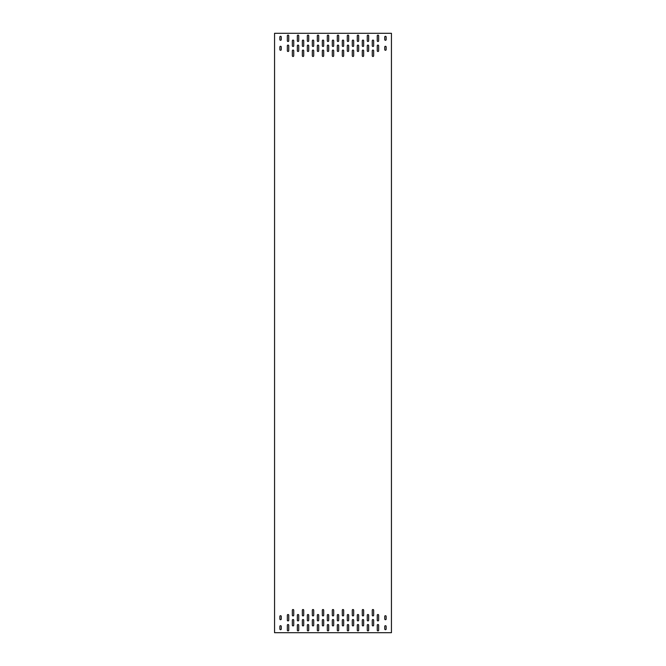 <?xml version="1.0" encoding="UTF-8"?>
<svg xmlns="http://www.w3.org/2000/svg" width="666" height="666" viewBox="0 0 666 666"><rect width="100%" height="100%" fill="white"/><g stroke="black" fill="none" stroke-linecap="round" stroke-linejoin="round"><path stroke-width="0.5" stroke-dasharray="3.33 2.5" d="M274.559 33.3L274.559 632.7L391.442 632.7L391.442 33.3L274.559 33.3M372.261 625.207A0.699 0.699 0 0 0 372.96 625.907A0.699 0.699 0 0 0 373.659 625.207L373.659 620.212A0.699 0.699 0 0 0 372.96 619.513A0.699 0.699 0 0 0 372.261 620.212L372.261 625.207M362.271 625.207A0.699 0.699 0 0 0 362.97 625.907A0.699 0.699 0 0 0 363.669 625.207L363.669 620.212A0.699 0.699 0 0 0 362.97 619.513A0.699 0.699 0 0 0 362.271 620.212L362.271 625.207M352.281 625.207A0.699 0.699 0 0 0 352.98 625.907A0.699 0.699 0 0 0 353.679 625.207L353.679 620.212A0.699 0.699 0 0 0 352.98 619.513A0.699 0.699 0 0 0 352.281 620.212L352.281 625.207M342.291 625.207A0.699 0.699 0 0 0 342.99 625.907A0.699 0.699 0 0 0 343.689 625.207L343.689 620.212A0.699 0.699 0 0 0 342.99 619.513A0.699 0.699 0 0 0 342.291 620.212L342.291 625.207M332.301 625.207A0.699 0.699 0 0 0 333 625.907A0.699 0.699 0 0 0 333.699 625.207L333.699 620.212A0.699 0.699 0 0 0 333 619.513A0.699 0.699 0 0 0 332.301 620.212L332.301 625.207M322.311 625.207A0.699 0.699 0 0 0 323.01 625.907A0.699 0.699 0 0 0 323.709 625.207L323.709 620.212A0.699 0.699 0 0 0 323.01 619.513A0.699 0.699 0 0 0 322.311 620.212L322.311 625.207M312.321 625.207A0.699 0.699 0 0 0 313.02 625.907A0.699 0.699 0 0 0 313.719 625.207L313.719 620.212A0.699 0.699 0 0 0 313.02 619.513A0.699 0.699 0 0 0 312.321 620.212L312.321 625.207M302.331 625.207A0.699 0.699 0 0 0 303.03 625.907A0.699 0.699 0 0 0 303.729 625.207L303.729 620.212A0.699 0.699 0 0 0 303.03 619.513A0.699 0.699 0 0 0 302.331 620.212L302.331 625.207M292.341 625.207A0.699 0.699 0 0 0 293.04 625.907A0.699 0.699 0 0 0 293.739 625.207L293.739 620.212A0.699 0.699 0 0 0 293.04 619.513A0.699 0.699 0 0 0 292.341 620.212L292.341 625.207M372.261 615.217A0.699 0.699 0 0 0 372.96 615.917A0.699 0.699 0 0 0 373.659 615.217L373.659 610.222A0.699 0.699 0 0 0 372.96 609.523A0.699 0.699 0 0 0 372.261 610.222L372.261 615.217M362.271 615.217A0.699 0.699 0 0 0 362.97 615.917A0.699 0.699 0 0 0 363.669 615.217L363.669 610.222A0.699 0.699 0 0 0 362.97 609.523A0.699 0.699 0 0 0 362.271 610.222L362.271 615.217M352.281 615.217A0.699 0.699 0 0 0 352.98 615.917A0.699 0.699 0 0 0 353.679 615.217L353.679 610.222A0.699 0.699 0 0 0 352.98 609.523A0.699 0.699 0 0 0 352.281 610.222L352.281 615.217M342.291 615.217A0.699 0.699 0 0 0 342.99 615.917A0.699 0.699 0 0 0 343.689 615.217L343.689 610.222A0.699 0.699 0 0 0 342.99 609.523A0.699 0.699 0 0 0 342.291 610.222L342.291 615.217M332.301 615.217A0.699 0.699 0 0 0 333 615.917A0.699 0.699 0 0 0 333.699 615.217L333.699 610.222A0.699 0.699 0 0 0 333 609.523A0.699 0.699 0 0 0 332.301 610.222L332.301 615.217M322.311 615.217A0.699 0.699 0 0 0 323.01 615.917A0.699 0.699 0 0 0 323.709 615.217L323.709 610.222A0.699 0.699 0 0 0 323.01 609.523A0.699 0.699 0 0 0 322.311 610.222L322.311 615.217M312.321 615.217A0.699 0.699 0 0 0 313.02 615.917A0.699 0.699 0 0 0 313.719 615.217L313.719 610.222A0.699 0.699 0 0 0 313.02 609.523A0.699 0.699 0 0 0 312.321 610.222L312.321 615.217M302.331 615.217A0.699 0.699 0 0 0 303.03 615.917A0.699 0.699 0 0 0 303.729 615.217L303.729 610.222A0.699 0.699 0 0 0 303.03 609.523A0.699 0.699 0 0 0 302.331 610.222L302.331 615.217M292.341 615.217A0.699 0.699 0 0 0 293.04 615.917A0.699 0.699 0 0 0 293.739 615.217L293.739 610.222A0.699 0.699 0 0 0 293.04 609.523A0.699 0.699 0 0 0 292.341 610.222L292.341 615.217M377.256 630.202A0.699 0.699 0 0 0 377.955 630.902A0.699 0.699 0 0 0 378.654 630.202L378.654 625.207A0.699 0.699 0 0 0 377.955 624.508A0.699 0.699 0 0 0 377.256 625.207L377.256 630.202M367.266 630.202A0.699 0.699 0 0 0 367.965 630.902A0.699 0.699 0 0 0 368.664 630.202L368.664 625.207A0.699 0.699 0 0 0 367.965 624.508A0.699 0.699 0 0 0 367.266 625.207L367.266 630.202M357.276 630.202A0.699 0.699 0 0 0 357.975 630.902A0.699 0.699 0 0 0 358.674 630.202L358.674 625.207A0.699 0.699 0 0 0 357.975 624.508A0.699 0.699 0 0 0 357.276 625.207L357.276 630.202M347.286 630.202A0.699 0.699 0 0 0 347.985 630.902A0.699 0.699 0 0 0 348.684 630.202L348.684 625.207A0.699 0.699 0 0 0 347.985 624.508A0.699 0.699 0 0 0 347.286 625.207L347.286 630.202M337.296 630.202A0.699 0.699 0 0 0 337.995 630.902A0.699 0.699 0 0 0 338.694 630.202L338.694 625.207A0.699 0.699 0 0 0 337.995 624.508A0.699 0.699 0 0 0 337.296 625.207L337.296 630.202M327.306 630.202A0.699 0.699 0 0 0 328.005 630.902A0.699 0.699 0 0 0 328.704 630.202L328.704 625.207A0.699 0.699 0 0 0 328.005 624.508A0.699 0.699 0 0 0 327.306 625.207L327.306 630.202M317.316 630.202A0.699 0.699 0 0 0 318.015 630.902A0.699 0.699 0 0 0 318.714 630.202L318.714 625.207A0.699 0.699 0 0 0 318.015 624.508A0.699 0.699 0 0 0 317.316 625.207L317.316 630.202M307.326 630.202A0.699 0.699 0 0 0 308.025 630.902A0.699 0.699 0 0 0 308.724 630.202L308.724 625.207A0.699 0.699 0 0 0 308.025 624.508A0.699 0.699 0 0 0 307.326 625.207L307.326 630.202M297.336 630.202A0.699 0.699 0 0 0 298.035 630.902A0.699 0.699 0 0 0 298.734 630.202L298.734 625.207A0.699 0.699 0 0 0 298.035 624.508A0.699 0.699 0 0 0 297.336 625.207L297.336 630.202M287.346 630.202A0.699 0.699 0 0 0 288.045 630.902A0.699 0.699 0 0 0 288.744 630.202L288.744 625.207A0.699 0.699 0 0 0 288.045 624.508A0.699 0.699 0 0 0 287.346 625.207L287.346 630.202M377.256 620.212A0.699 0.699 0 0 0 377.955 620.912A0.699 0.699 0 0 0 378.654 620.212L378.654 615.217A0.699 0.699 0 0 0 377.955 614.518A0.699 0.699 0 0 0 377.256 615.217L377.256 620.212M367.266 620.212A0.699 0.699 0 0 0 367.965 620.912A0.699 0.699 0 0 0 368.664 620.212L368.664 615.217A0.699 0.699 0 0 0 367.965 614.518A0.699 0.699 0 0 0 367.266 615.217L367.266 620.212M357.276 620.212A0.699 0.699 0 0 0 357.975 620.912A0.699 0.699 0 0 0 358.674 620.212L358.674 615.217A0.699 0.699 0 0 0 357.975 614.518A0.699 0.699 0 0 0 357.276 615.217L357.276 620.212M347.286 620.212A0.699 0.699 0 0 0 347.985 620.912A0.699 0.699 0 0 0 348.684 620.212L348.684 615.217A0.699 0.699 0 0 0 347.985 614.518A0.699 0.699 0 0 0 347.286 615.217L347.286 620.212M337.296 620.212A0.699 0.699 0 0 0 337.995 620.912A0.699 0.699 0 0 0 338.694 620.212L338.694 615.217A0.699 0.699 0 0 0 337.995 614.518A0.699 0.699 0 0 0 337.296 615.217L337.296 620.212M327.306 620.212A0.699 0.699 0 0 0 328.005 620.912A0.699 0.699 0 0 0 328.704 620.212L328.704 615.217A0.699 0.699 0 0 0 328.005 614.518A0.699 0.699 0 0 0 327.306 615.217L327.306 620.212M317.316 620.212A0.699 0.699 0 0 0 318.015 620.912A0.699 0.699 0 0 0 318.714 620.212L318.714 615.217A0.699 0.699 0 0 0 318.015 614.518A0.699 0.699 0 0 0 317.316 615.217L317.316 620.212M307.326 620.212A0.699 0.699 0 0 0 308.025 620.912A0.699 0.699 0 0 0 308.724 620.212L308.724 615.217A0.699 0.699 0 0 0 308.025 614.518A0.699 0.699 0 0 0 307.326 615.217L307.326 620.212M297.336 620.212A0.699 0.699 0 0 0 298.035 620.912A0.699 0.699 0 0 0 298.734 620.212L298.734 615.217A0.699 0.699 0 0 0 298.035 614.518A0.699 0.699 0 0 0 297.336 615.217L297.336 620.212M287.346 620.212A0.699 0.699 0 0 0 288.045 620.912A0.699 0.699 0 0 0 288.744 620.212L288.744 615.217A0.699 0.699 0 0 0 288.045 614.518A0.699 0.699 0 0 0 287.346 615.217L287.346 620.212M384.748 629.004A0.699 0.699 0 0 0 385.447 629.703A0.699 0.699 0 0 0 386.147 629.004L386.147 626.406A0.699 0.699 0 0 0 385.447 625.707A0.699 0.699 0 0 0 384.748 626.406L384.748 629.004M384.748 619.014A0.699 0.699 0 0 0 385.447 619.713A0.699 0.699 0 0 0 386.147 619.014L386.147 616.416A0.699 0.699 0 0 0 385.447 615.717A0.699 0.699 0 0 0 384.748 616.416L384.748 619.014M281.252 629.004A0.699 0.699 0 0 1 280.553 629.703A0.699 0.699 0 0 1 279.853 629.004L279.853 626.406A0.699 0.699 0 0 1 280.553 625.707A0.699 0.699 0 0 1 281.252 626.406L281.252 629.004M281.252 619.014A0.699 0.699 0 0 1 280.553 619.713A0.699 0.699 0 0 1 279.853 619.014L279.853 616.416A0.699 0.699 0 0 1 280.553 615.717A0.699 0.699 0 0 1 281.252 616.416L281.252 619.014M372.261 40.793A0.699 0.699 0 0 1 372.96 40.093A0.699 0.699 0 0 1 373.659 40.793L373.659 45.788A0.699 0.699 0 0 1 372.96 46.487A0.699 0.699 0 0 1 372.261 45.788L372.261 40.793M362.271 40.793A0.699 0.699 0 0 1 362.97 40.093A0.699 0.699 0 0 1 363.669 40.793L363.669 45.788A0.699 0.699 0 0 1 362.97 46.487A0.699 0.699 0 0 1 362.271 45.788L362.271 40.793M352.281 40.793A0.699 0.699 0 0 1 352.98 40.093A0.699 0.699 0 0 1 353.679 40.793L353.679 45.788A0.699 0.699 0 0 1 352.98 46.487A0.699 0.699 0 0 1 352.281 45.788L352.281 40.793M342.291 40.793A0.699 0.699 0 0 1 342.99 40.093A0.699 0.699 0 0 1 343.689 40.793L343.689 45.788A0.699 0.699 0 0 1 342.99 46.487A0.699 0.699 0 0 1 342.291 45.788L342.291 40.793M332.301 40.793A0.699 0.699 0 0 1 333 40.093A0.699 0.699 0 0 1 333.699 40.793L333.699 45.788A0.699 0.699 0 0 1 333 46.487A0.699 0.699 0 0 1 332.301 45.788L332.301 40.793M322.311 40.793A0.699 0.699 0 0 1 323.01 40.093A0.699 0.699 0 0 1 323.709 40.793L323.709 45.788A0.699 0.699 0 0 1 323.01 46.487A0.699 0.699 0 0 1 322.311 45.788L322.311 40.793M312.321 40.793A0.699 0.699 0 0 1 313.02 40.093A0.699 0.699 0 0 1 313.719 40.793L313.719 45.788A0.699 0.699 0 0 1 313.02 46.487A0.699 0.699 0 0 1 312.321 45.788L312.321 40.793M302.331 40.793A0.699 0.699 0 0 1 303.03 40.093A0.699 0.699 0 0 1 303.729 40.793L303.729 45.788A0.699 0.699 0 0 1 303.03 46.487A0.699 0.699 0 0 1 302.331 45.788L302.331 40.793M292.341 40.793A0.699 0.699 0 0 1 293.04 40.093A0.699 0.699 0 0 1 293.739 40.793L293.739 45.788A0.699 0.699 0 0 1 293.04 46.487A0.699 0.699 0 0 1 292.341 45.788L292.341 40.793M372.261 50.782A0.699 0.699 0 0 1 372.96 50.083A0.699 0.699 0 0 1 373.659 50.782L373.659 55.778A0.699 0.699 0 0 1 372.96 56.477A0.699 0.699 0 0 1 372.261 55.778L372.261 50.782M362.271 50.782A0.699 0.699 0 0 1 362.97 50.083A0.699 0.699 0 0 1 363.669 50.782L363.669 55.778A0.699 0.699 0 0 1 362.97 56.477A0.699 0.699 0 0 1 362.271 55.778L362.271 50.782M352.281 50.782A0.699 0.699 0 0 1 352.98 50.083A0.699 0.699 0 0 1 353.679 50.782L353.679 55.778A0.699 0.699 0 0 1 352.98 56.477A0.699 0.699 0 0 1 352.281 55.778L352.281 50.782M342.291 50.782A0.699 0.699 0 0 1 342.99 50.083A0.699 0.699 0 0 1 343.689 50.782L343.689 55.778A0.699 0.699 0 0 1 342.99 56.477A0.699 0.699 0 0 1 342.291 55.778L342.291 50.782M332.301 50.782A0.699 0.699 0 0 1 333 50.083A0.699 0.699 0 0 1 333.699 50.782L333.699 55.778A0.699 0.699 0 0 1 333 56.477A0.699 0.699 0 0 1 332.301 55.778L332.301 50.782M322.311 50.782A0.699 0.699 0 0 1 323.01 50.083A0.699 0.699 0 0 1 323.709 50.782L323.709 55.778A0.699 0.699 0 0 1 323.01 56.477A0.699 0.699 0 0 1 322.311 55.778L322.311 50.782M312.321 50.782A0.699 0.699 0 0 1 313.02 50.083A0.699 0.699 0 0 1 313.719 50.782L313.719 55.778A0.699 0.699 0 0 1 313.02 56.477A0.699 0.699 0 0 1 312.321 55.778L312.321 50.782M302.331 50.782A0.699 0.699 0 0 1 303.03 50.083A0.699 0.699 0 0 1 303.729 50.782L303.729 55.778A0.699 0.699 0 0 1 303.03 56.477A0.699 0.699 0 0 1 302.331 55.778L302.331 50.782M292.341 50.782A0.699 0.699 0 0 1 293.04 50.083A0.699 0.699 0 0 1 293.739 50.782L293.739 55.778A0.699 0.699 0 0 1 293.04 56.477A0.699 0.699 0 0 1 292.341 55.778L292.341 50.782M377.256 35.797A0.699 0.699 0 0 1 377.955 35.098A0.699 0.699 0 0 1 378.654 35.797L378.654 40.793A0.699 0.699 0 0 1 377.955 41.492A0.699 0.699 0 0 1 377.256 40.793L377.256 35.797M367.266 35.797A0.699 0.699 0 0 1 367.965 35.098A0.699 0.699 0 0 1 368.664 35.797L368.664 40.793A0.699 0.699 0 0 1 367.965 41.492A0.699 0.699 0 0 1 367.266 40.793L367.266 35.797M357.276 35.797A0.699 0.699 0 0 1 357.975 35.098A0.699 0.699 0 0 1 358.674 35.797L358.674 40.793A0.699 0.699 0 0 1 357.975 41.492A0.699 0.699 0 0 1 357.276 40.793L357.276 35.797M347.286 35.797A0.699 0.699 0 0 1 347.985 35.098A0.699 0.699 0 0 1 348.684 35.797L348.684 40.793A0.699 0.699 0 0 1 347.985 41.492A0.699 0.699 0 0 1 347.286 40.793L347.286 35.797M337.296 35.797A0.699 0.699 0 0 1 337.995 35.098A0.699 0.699 0 0 1 338.694 35.797L338.694 40.793A0.699 0.699 0 0 1 337.995 41.492A0.699 0.699 0 0 1 337.296 40.793L337.296 35.797M327.306 35.797A0.699 0.699 0 0 1 328.005 35.098A0.699 0.699 0 0 1 328.704 35.797L328.704 40.793A0.699 0.699 0 0 1 328.005 41.492A0.699 0.699 0 0 1 327.306 40.793L327.306 35.797M317.316 35.797A0.699 0.699 0 0 1 318.015 35.098A0.699 0.699 0 0 1 318.714 35.797L318.714 40.793A0.699 0.699 0 0 1 318.015 41.492A0.699 0.699 0 0 1 317.316 40.793L317.316 35.797M307.326 35.797A0.699 0.699 0 0 1 308.025 35.098A0.699 0.699 0 0 1 308.724 35.797L308.724 40.793A0.699 0.699 0 0 1 308.025 41.492A0.699 0.699 0 0 1 307.326 40.793L307.326 35.797M297.336 35.797A0.699 0.699 0 0 1 298.035 35.098A0.699 0.699 0 0 1 298.734 35.797L298.734 40.793A0.699 0.699 0 0 1 298.035 41.492A0.699 0.699 0 0 1 297.336 40.793L297.336 35.797M287.346 35.797A0.699 0.699 0 0 1 288.045 35.098A0.699 0.699 0 0 1 288.744 35.797L288.744 40.793A0.699 0.699 0 0 1 288.045 41.492A0.699 0.699 0 0 1 287.346 40.793L287.346 35.797M377.256 45.788A0.699 0.699 0 0 1 377.955 45.088A0.699 0.699 0 0 1 378.654 45.788L378.654 50.782A0.699 0.699 0 0 1 377.955 51.482A0.699 0.699 0 0 1 377.256 50.782L377.256 45.788M367.266 45.788A0.699 0.699 0 0 1 367.965 45.088A0.699 0.699 0 0 1 368.664 45.788L368.664 50.782A0.699 0.699 0 0 1 367.965 51.482A0.699 0.699 0 0 1 367.266 50.782L367.266 45.788M357.276 45.788A0.699 0.699 0 0 1 357.975 45.088A0.699 0.699 0 0 1 358.674 45.788L358.674 50.782A0.699 0.699 0 0 1 357.975 51.482A0.699 0.699 0 0 1 357.276 50.782L357.276 45.788M347.286 45.788A0.699 0.699 0 0 1 347.985 45.088A0.699 0.699 0 0 1 348.684 45.788L348.684 50.782A0.699 0.699 0 0 1 347.985 51.482A0.699 0.699 0 0 1 347.286 50.782L347.286 45.788M337.296 45.788A0.699 0.699 0 0 1 337.995 45.088A0.699 0.699 0 0 1 338.694 45.788L338.694 50.782A0.699 0.699 0 0 1 337.995 51.482A0.699 0.699 0 0 1 337.296 50.782L337.296 45.788M327.306 45.788A0.699 0.699 0 0 1 328.005 45.088A0.699 0.699 0 0 1 328.704 45.788L328.704 50.782A0.699 0.699 0 0 1 328.005 51.482A0.699 0.699 0 0 1 327.306 50.782L327.306 45.788M317.316 45.788A0.699 0.699 0 0 1 318.015 45.088A0.699 0.699 0 0 1 318.714 45.788L318.714 50.782A0.699 0.699 0 0 1 318.015 51.482A0.699 0.699 0 0 1 317.316 50.782L317.316 45.788M307.326 45.788A0.699 0.699 0 0 1 308.025 45.088A0.699 0.699 0 0 1 308.724 45.788L308.724 50.782A0.699 0.699 0 0 1 308.025 51.482A0.699 0.699 0 0 1 307.326 50.782L307.326 45.788M297.336 45.788A0.699 0.699 0 0 1 298.035 45.088A0.699 0.699 0 0 1 298.734 45.788L298.734 50.782A0.699 0.699 0 0 1 298.035 51.482A0.699 0.699 0 0 1 297.336 50.782L297.336 45.788M287.346 45.788A0.699 0.699 0 0 1 288.045 45.088A0.699 0.699 0 0 1 288.744 45.788L288.744 50.782A0.699 0.699 0 0 1 288.045 51.482A0.699 0.699 0 0 1 287.346 50.782L287.346 45.788M384.748 36.996A0.699 0.699 0 0 1 385.447 36.297A0.699 0.699 0 0 1 386.147 36.996L386.147 39.594A0.699 0.699 0 0 1 385.447 40.293A0.699 0.699 0 0 1 384.748 39.594L384.748 36.996M384.748 46.986A0.699 0.699 0 0 1 385.447 46.287A0.699 0.699 0 0 1 386.147 46.986L386.147 49.584A0.699 0.699 0 0 1 385.447 50.283A0.699 0.699 0 0 1 384.748 49.584L384.748 46.986M281.252 36.996A0.699 0.699 0 0 0 280.553 36.297A0.699 0.699 0 0 0 279.853 36.996L279.853 39.594A0.699 0.699 0 0 0 280.553 40.293A0.699 0.699 0 0 0 281.252 39.594L281.252 36.996M281.252 46.986A0.699 0.699 0 0 0 280.553 46.287A0.699 0.699 0 0 0 279.853 46.986L279.853 49.584A0.699 0.699 0 0 0 280.553 50.283A0.699 0.699 0 0 0 281.252 49.584L281.252 46.986"/><path stroke-width="1" d="M274.559 33.3L274.559 632.7L391.442 632.7L391.442 33.3L274.559 33.3M372.261 625.207A0.699 0.699 0 0 0 372.96 625.907A0.699 0.699 0 0 0 373.659 625.207L373.659 620.212A0.699 0.699 0 0 0 372.96 619.513A0.699 0.699 0 0 0 372.261 620.212L372.261 625.207M362.271 625.207A0.699 0.699 0 0 0 362.97 625.907A0.699 0.699 0 0 0 363.669 625.207L363.669 620.212A0.699 0.699 0 0 0 362.97 619.513A0.699 0.699 0 0 0 362.271 620.212L362.271 625.207M352.281 625.207A0.699 0.699 0 0 0 352.98 625.907A0.699 0.699 0 0 0 353.679 625.207L353.679 620.212A0.699 0.699 0 0 0 352.98 619.513A0.699 0.699 0 0 0 352.281 620.212L352.281 625.207M342.291 625.207A0.699 0.699 0 0 0 342.99 625.907A0.699 0.699 0 0 0 343.689 625.207L343.689 620.212A0.699 0.699 0 0 0 342.99 619.513A0.699 0.699 0 0 0 342.291 620.212L342.291 625.207M332.301 625.207A0.699 0.699 0 0 0 333 625.907A0.699 0.699 0 0 0 333.699 625.207L333.699 620.212A0.699 0.699 0 0 0 333 619.513A0.699 0.699 0 0 0 332.301 620.212L332.301 625.207M322.311 625.207A0.699 0.699 0 0 0 323.01 625.907A0.699 0.699 0 0 0 323.709 625.207L323.709 620.212A0.699 0.699 0 0 0 323.01 619.513A0.699 0.699 0 0 0 322.311 620.212L322.311 625.207M312.321 625.207A0.699 0.699 0 0 0 313.02 625.907A0.699 0.699 0 0 0 313.719 625.207L313.719 620.212A0.699 0.699 0 0 0 313.02 619.513A0.699 0.699 0 0 0 312.321 620.212L312.321 625.207M302.331 625.207A0.699 0.699 0 0 0 303.03 625.907A0.699 0.699 0 0 0 303.729 625.207L303.729 620.212A0.699 0.699 0 0 0 303.03 619.513A0.699 0.699 0 0 0 302.331 620.212L302.331 625.207M292.341 625.207A0.699 0.699 0 0 0 293.04 625.907A0.699 0.699 0 0 0 293.739 625.207L293.739 620.212A0.699 0.699 0 0 0 293.04 619.513A0.699 0.699 0 0 0 292.341 620.212L292.341 625.207M372.261 615.217A0.699 0.699 0 0 0 372.96 615.917A0.699 0.699 0 0 0 373.659 615.217L373.659 610.222A0.699 0.699 0 0 0 372.96 609.523A0.699 0.699 0 0 0 372.261 610.222L372.261 615.217M362.271 615.217A0.699 0.699 0 0 0 362.97 615.917A0.699 0.699 0 0 0 363.669 615.217L363.669 610.222A0.699 0.699 0 0 0 362.97 609.523A0.699 0.699 0 0 0 362.271 610.222L362.271 615.217M352.281 615.217A0.699 0.699 0 0 0 352.98 615.917A0.699 0.699 0 0 0 353.679 615.217L353.679 610.222A0.699 0.699 0 0 0 352.98 609.523A0.699 0.699 0 0 0 352.281 610.222L352.281 615.217M342.291 615.217A0.699 0.699 0 0 0 342.99 615.917A0.699 0.699 0 0 0 343.689 615.217L343.689 610.222A0.699 0.699 0 0 0 342.99 609.523A0.699 0.699 0 0 0 342.291 610.222L342.291 615.217M332.301 615.217A0.699 0.699 0 0 0 333 615.917A0.699 0.699 0 0 0 333.699 615.217L333.699 610.222A0.699 0.699 0 0 0 333 609.523A0.699 0.699 0 0 0 332.301 610.222L332.301 615.217M322.311 615.217A0.699 0.699 0 0 0 323.01 615.917A0.699 0.699 0 0 0 323.709 615.217L323.709 610.222A0.699 0.699 0 0 0 323.01 609.523A0.699 0.699 0 0 0 322.311 610.222L322.311 615.217M312.321 615.217A0.699 0.699 0 0 0 313.02 615.917A0.699 0.699 0 0 0 313.719 615.217L313.719 610.222A0.699 0.699 0 0 0 313.02 609.523A0.699 0.699 0 0 0 312.321 610.222L312.321 615.217M302.331 615.217A0.699 0.699 0 0 0 303.03 615.917A0.699 0.699 0 0 0 303.729 615.217L303.729 610.222A0.699 0.699 0 0 0 303.03 609.523A0.699 0.699 0 0 0 302.331 610.222L302.331 615.217M292.341 615.217A0.699 0.699 0 0 0 293.04 615.917A0.699 0.699 0 0 0 293.739 615.217L293.739 610.222A0.699 0.699 0 0 0 293.04 609.523A0.699 0.699 0 0 0 292.341 610.222L292.341 615.217M377.256 630.202A0.699 0.699 0 0 0 377.955 630.902A0.699 0.699 0 0 0 378.654 630.202L378.654 625.207A0.699 0.699 0 0 0 377.955 624.508A0.699 0.699 0 0 0 377.256 625.207L377.256 630.202M367.266 630.202A0.699 0.699 0 0 0 367.965 630.902A0.699 0.699 0 0 0 368.664 630.202L368.664 625.207A0.699 0.699 0 0 0 367.965 624.508A0.699 0.699 0 0 0 367.266 625.207L367.266 630.202M357.276 630.202A0.699 0.699 0 0 0 357.975 630.902A0.699 0.699 0 0 0 358.674 630.202L358.674 625.207A0.699 0.699 0 0 0 357.975 624.508A0.699 0.699 0 0 0 357.276 625.207L357.276 630.202M347.286 630.202A0.699 0.699 0 0 0 347.985 630.902A0.699 0.699 0 0 0 348.684 630.202L348.684 625.207A0.699 0.699 0 0 0 347.985 624.508A0.699 0.699 0 0 0 347.286 625.207L347.286 630.202M337.296 630.202A0.699 0.699 0 0 0 337.995 630.902A0.699 0.699 0 0 0 338.694 630.202L338.694 625.207A0.699 0.699 0 0 0 337.995 624.508A0.699 0.699 0 0 0 337.296 625.207L337.296 630.202M327.306 630.202A0.699 0.699 0 0 0 328.005 630.902A0.699 0.699 0 0 0 328.704 630.202L328.704 625.207A0.699 0.699 0 0 0 328.005 624.508A0.699 0.699 0 0 0 327.306 625.207L327.306 630.202M317.316 630.202A0.699 0.699 0 0 0 318.015 630.902A0.699 0.699 0 0 0 318.714 630.202L318.714 625.207A0.699 0.699 0 0 0 318.015 624.508A0.699 0.699 0 0 0 317.316 625.207L317.316 630.202M307.326 630.202A0.699 0.699 0 0 0 308.025 630.902A0.699 0.699 0 0 0 308.724 630.202L308.724 625.207A0.699 0.699 0 0 0 308.025 624.508A0.699 0.699 0 0 0 307.326 625.207L307.326 630.202M297.336 630.202A0.699 0.699 0 0 0 298.035 630.902A0.699 0.699 0 0 0 298.734 630.202L298.734 625.207A0.699 0.699 0 0 0 298.035 624.508A0.699 0.699 0 0 0 297.336 625.207L297.336 630.202M287.346 630.202A0.699 0.699 0 0 0 288.045 630.902A0.699 0.699 0 0 0 288.744 630.202L288.744 625.207A0.699 0.699 0 0 0 288.045 624.508A0.699 0.699 0 0 0 287.346 625.207L287.346 630.202M377.256 620.212A0.699 0.699 0 0 0 377.955 620.912A0.699 0.699 0 0 0 378.654 620.212L378.654 615.217A0.699 0.699 0 0 0 377.955 614.518A0.699 0.699 0 0 0 377.256 615.217L377.256 620.212M367.266 620.212A0.699 0.699 0 0 0 367.965 620.912A0.699 0.699 0 0 0 368.664 620.212L368.664 615.217A0.699 0.699 0 0 0 367.965 614.518A0.699 0.699 0 0 0 367.266 615.217L367.266 620.212M357.276 620.212A0.699 0.699 0 0 0 357.975 620.912A0.699 0.699 0 0 0 358.674 620.212L358.674 615.217A0.699 0.699 0 0 0 357.975 614.518A0.699 0.699 0 0 0 357.276 615.217L357.276 620.212M347.286 620.212A0.699 0.699 0 0 0 347.985 620.912A0.699 0.699 0 0 0 348.684 620.212L348.684 615.217A0.699 0.699 0 0 0 347.985 614.518A0.699 0.699 0 0 0 347.286 615.217L347.286 620.212M337.296 620.212A0.699 0.699 0 0 0 337.995 620.912A0.699 0.699 0 0 0 338.694 620.212L338.694 615.217A0.699 0.699 0 0 0 337.995 614.518A0.699 0.699 0 0 0 337.296 615.217L337.296 620.212M327.306 620.212A0.699 0.699 0 0 0 328.005 620.912A0.699 0.699 0 0 0 328.704 620.212L328.704 615.217A0.699 0.699 0 0 0 328.005 614.518A0.699 0.699 0 0 0 327.306 615.217L327.306 620.212M317.316 620.212A0.699 0.699 0 0 0 318.015 620.912A0.699 0.699 0 0 0 318.714 620.212L318.714 615.217A0.699 0.699 0 0 0 318.015 614.518A0.699 0.699 0 0 0 317.316 615.217L317.316 620.212M307.326 620.212A0.699 0.699 0 0 0 308.025 620.912A0.699 0.699 0 0 0 308.724 620.212L308.724 615.217A0.699 0.699 0 0 0 308.025 614.518A0.699 0.699 0 0 0 307.326 615.217L307.326 620.212M297.336 620.212A0.699 0.699 0 0 0 298.035 620.912A0.699 0.699 0 0 0 298.734 620.212L298.734 615.217A0.699 0.699 0 0 0 298.035 614.518A0.699 0.699 0 0 0 297.336 615.217L297.336 620.212M287.346 620.212A0.699 0.699 0 0 0 288.045 620.912A0.699 0.699 0 0 0 288.744 620.212L288.744 615.217A0.699 0.699 0 0 0 288.045 614.518A0.699 0.699 0 0 0 287.346 615.217L287.346 620.212M384.748 629.004A0.699 0.699 0 0 0 385.447 629.703A0.699 0.699 0 0 0 386.147 629.004L386.147 626.406A0.699 0.699 0 0 0 385.447 625.707A0.699 0.699 0 0 0 384.748 626.406L384.748 629.004M384.748 619.014A0.699 0.699 0 0 0 385.447 619.713A0.699 0.699 0 0 0 386.147 619.014L386.147 616.416A0.699 0.699 0 0 0 385.447 615.717A0.699 0.699 0 0 0 384.748 616.416L384.748 619.014M281.252 629.004A0.699 0.699 0 0 1 280.553 629.703A0.699 0.699 0 0 1 279.853 629.004L279.853 626.406A0.699 0.699 0 0 1 280.553 625.707A0.699 0.699 0 0 1 281.252 626.406L281.252 629.004M281.252 619.014A0.699 0.699 0 0 1 280.553 619.713A0.699 0.699 0 0 1 279.853 619.014L279.853 616.416A0.699 0.699 0 0 1 280.553 615.717A0.699 0.699 0 0 1 281.252 616.416L281.252 619.014M372.261 40.793A0.699 0.699 0 0 1 372.96 40.093A0.699 0.699 0 0 1 373.659 40.793L373.659 45.788A0.699 0.699 0 0 1 372.96 46.487A0.699 0.699 0 0 1 372.261 45.788L372.261 40.793M362.271 40.793A0.699 0.699 0 0 1 362.97 40.093A0.699 0.699 0 0 1 363.669 40.793L363.669 45.788A0.699 0.699 0 0 1 362.97 46.487A0.699 0.699 0 0 1 362.271 45.788L362.271 40.793M352.281 40.793A0.699 0.699 0 0 1 352.98 40.093A0.699 0.699 0 0 1 353.679 40.793L353.679 45.788A0.699 0.699 0 0 1 352.98 46.487A0.699 0.699 0 0 1 352.281 45.788L352.281 40.793M342.291 40.793A0.699 0.699 0 0 1 342.99 40.093A0.699 0.699 0 0 1 343.689 40.793L343.689 45.788A0.699 0.699 0 0 1 342.99 46.487A0.699 0.699 0 0 1 342.291 45.788L342.291 40.793M332.301 40.793A0.699 0.699 0 0 1 333 40.093A0.699 0.699 0 0 1 333.699 40.793L333.699 45.788A0.699 0.699 0 0 1 333 46.487A0.699 0.699 0 0 1 332.301 45.788L332.301 40.793M322.311 40.793A0.699 0.699 0 0 1 323.01 40.093A0.699 0.699 0 0 1 323.709 40.793L323.709 45.788A0.699 0.699 0 0 1 323.01 46.487A0.699 0.699 0 0 1 322.311 45.788L322.311 40.793M312.321 40.793A0.699 0.699 0 0 1 313.02 40.093A0.699 0.699 0 0 1 313.719 40.793L313.719 45.788A0.699 0.699 0 0 1 313.02 46.487A0.699 0.699 0 0 1 312.321 45.788L312.321 40.793M302.331 40.793A0.699 0.699 0 0 1 303.03 40.093A0.699 0.699 0 0 1 303.729 40.793L303.729 45.788A0.699 0.699 0 0 1 303.03 46.487A0.699 0.699 0 0 1 302.331 45.788L302.331 40.793M292.341 40.793A0.699 0.699 0 0 1 293.04 40.093A0.699 0.699 0 0 1 293.739 40.793L293.739 45.788A0.699 0.699 0 0 1 293.04 46.487A0.699 0.699 0 0 1 292.341 45.788L292.341 40.793M372.261 50.782A0.699 0.699 0 0 1 372.96 50.083A0.699 0.699 0 0 1 373.659 50.782L373.659 55.778A0.699 0.699 0 0 1 372.96 56.477A0.699 0.699 0 0 1 372.261 55.778L372.261 50.782M362.271 50.782A0.699 0.699 0 0 1 362.97 50.083A0.699 0.699 0 0 1 363.669 50.782L363.669 55.778A0.699 0.699 0 0 1 362.97 56.477A0.699 0.699 0 0 1 362.271 55.778L362.271 50.782M352.281 50.782A0.699 0.699 0 0 1 352.98 50.083A0.699 0.699 0 0 1 353.679 50.782L353.679 55.778A0.699 0.699 0 0 1 352.98 56.477A0.699 0.699 0 0 1 352.281 55.778L352.281 50.782M342.291 50.782A0.699 0.699 0 0 1 342.99 50.083A0.699 0.699 0 0 1 343.689 50.782L343.689 55.778A0.699 0.699 0 0 1 342.99 56.477A0.699 0.699 0 0 1 342.291 55.778L342.291 50.782M332.301 50.782A0.699 0.699 0 0 1 333 50.083A0.699 0.699 0 0 1 333.699 50.782L333.699 55.778A0.699 0.699 0 0 1 333 56.477A0.699 0.699 0 0 1 332.301 55.778L332.301 50.782M322.311 50.782A0.699 0.699 0 0 1 323.01 50.083A0.699 0.699 0 0 1 323.709 50.782L323.709 55.778A0.699 0.699 0 0 1 323.01 56.477A0.699 0.699 0 0 1 322.311 55.778L322.311 50.782M312.321 50.782A0.699 0.699 0 0 1 313.02 50.083A0.699 0.699 0 0 1 313.719 50.782L313.719 55.778A0.699 0.699 0 0 1 313.02 56.477A0.699 0.699 0 0 1 312.321 55.778L312.321 50.782M302.331 50.782A0.699 0.699 0 0 1 303.03 50.083A0.699 0.699 0 0 1 303.729 50.782L303.729 55.778A0.699 0.699 0 0 1 303.03 56.477A0.699 0.699 0 0 1 302.331 55.778L302.331 50.782M292.341 50.782A0.699 0.699 0 0 1 293.04 50.083A0.699 0.699 0 0 1 293.739 50.782L293.739 55.778A0.699 0.699 0 0 1 293.04 56.477A0.699 0.699 0 0 1 292.341 55.778L292.341 50.782M377.256 35.797A0.699 0.699 0 0 1 377.955 35.098A0.699 0.699 0 0 1 378.654 35.797L378.654 40.793A0.699 0.699 0 0 1 377.955 41.492A0.699 0.699 0 0 1 377.256 40.793L377.256 35.797M367.266 35.797A0.699 0.699 0 0 1 367.965 35.098A0.699 0.699 0 0 1 368.664 35.797L368.664 40.793A0.699 0.699 0 0 1 367.965 41.492A0.699 0.699 0 0 1 367.266 40.793L367.266 35.797M357.276 35.797A0.699 0.699 0 0 1 357.975 35.098A0.699 0.699 0 0 1 358.674 35.797L358.674 40.793A0.699 0.699 0 0 1 357.975 41.492A0.699 0.699 0 0 1 357.276 40.793L357.276 35.797M347.286 35.797A0.699 0.699 0 0 1 347.985 35.098A0.699 0.699 0 0 1 348.684 35.797L348.684 40.793A0.699 0.699 0 0 1 347.985 41.492A0.699 0.699 0 0 1 347.286 40.793L347.286 35.797M337.296 35.797A0.699 0.699 0 0 1 337.995 35.098A0.699 0.699 0 0 1 338.694 35.797L338.694 40.793A0.699 0.699 0 0 1 337.995 41.492A0.699 0.699 0 0 1 337.296 40.793L337.296 35.797M327.306 35.797A0.699 0.699 0 0 1 328.005 35.098A0.699 0.699 0 0 1 328.704 35.797L328.704 40.793A0.699 0.699 0 0 1 328.005 41.492A0.699 0.699 0 0 1 327.306 40.793L327.306 35.797M317.316 35.797A0.699 0.699 0 0 1 318.015 35.098A0.699 0.699 0 0 1 318.714 35.797L318.714 40.793A0.699 0.699 0 0 1 318.015 41.492A0.699 0.699 0 0 1 317.316 40.793L317.316 35.797M307.326 35.797A0.699 0.699 0 0 1 308.025 35.098A0.699 0.699 0 0 1 308.724 35.797L308.724 40.793A0.699 0.699 0 0 1 308.025 41.492A0.699 0.699 0 0 1 307.326 40.793L307.326 35.797M297.336 35.797A0.699 0.699 0 0 1 298.035 35.098A0.699 0.699 0 0 1 298.734 35.797L298.734 40.793A0.699 0.699 0 0 1 298.035 41.492A0.699 0.699 0 0 1 297.336 40.793L297.336 35.797M287.346 35.797A0.699 0.699 0 0 1 288.045 35.098A0.699 0.699 0 0 1 288.744 35.797L288.744 40.793A0.699 0.699 0 0 1 288.045 41.492A0.699 0.699 0 0 1 287.346 40.793L287.346 35.797M377.256 45.788A0.699 0.699 0 0 1 377.955 45.088A0.699 0.699 0 0 1 378.654 45.788L378.654 50.782A0.699 0.699 0 0 1 377.955 51.482A0.699 0.699 0 0 1 377.256 50.782L377.256 45.788M367.266 45.788A0.699 0.699 0 0 1 367.965 45.088A0.699 0.699 0 0 1 368.664 45.788L368.664 50.782A0.699 0.699 0 0 1 367.965 51.482A0.699 0.699 0 0 1 367.266 50.782L367.266 45.788M357.276 45.788A0.699 0.699 0 0 1 357.975 45.088A0.699 0.699 0 0 1 358.674 45.788L358.674 50.782A0.699 0.699 0 0 1 357.975 51.482A0.699 0.699 0 0 1 357.276 50.782L357.276 45.788M347.286 45.788A0.699 0.699 0 0 1 347.985 45.088A0.699 0.699 0 0 1 348.684 45.788L348.684 50.782A0.699 0.699 0 0 1 347.985 51.482A0.699 0.699 0 0 1 347.286 50.782L347.286 45.788M337.296 45.788A0.699 0.699 0 0 1 337.995 45.088A0.699 0.699 0 0 1 338.694 45.788L338.694 50.782A0.699 0.699 0 0 1 337.995 51.482A0.699 0.699 0 0 1 337.296 50.782L337.296 45.788M327.306 45.788A0.699 0.699 0 0 1 328.005 45.088A0.699 0.699 0 0 1 328.704 45.788L328.704 50.782A0.699 0.699 0 0 1 328.005 51.482A0.699 0.699 0 0 1 327.306 50.782L327.306 45.788M317.316 45.788A0.699 0.699 0 0 1 318.015 45.088A0.699 0.699 0 0 1 318.714 45.788L318.714 50.782A0.699 0.699 0 0 1 318.015 51.482A0.699 0.699 0 0 1 317.316 50.782L317.316 45.788M307.326 45.788A0.699 0.699 0 0 1 308.025 45.088A0.699 0.699 0 0 1 308.724 45.788L308.724 50.782A0.699 0.699 0 0 1 308.025 51.482A0.699 0.699 0 0 1 307.326 50.782L307.326 45.788M297.336 45.788A0.699 0.699 0 0 1 298.035 45.088A0.699 0.699 0 0 1 298.734 45.788L298.734 50.782A0.699 0.699 0 0 1 298.035 51.482A0.699 0.699 0 0 1 297.336 50.782L297.336 45.788M287.346 45.788A0.699 0.699 0 0 1 288.045 45.088A0.699 0.699 0 0 1 288.744 45.788L288.744 50.782A0.699 0.699 0 0 1 288.045 51.482A0.699 0.699 0 0 1 287.346 50.782L287.346 45.788M384.748 36.996A0.699 0.699 0 0 1 385.447 36.297A0.699 0.699 0 0 1 386.147 36.996L386.147 39.594A0.699 0.699 0 0 1 385.447 40.293A0.699 0.699 0 0 1 384.748 39.594L384.748 36.996M384.748 46.986A0.699 0.699 0 0 1 385.447 46.287A0.699 0.699 0 0 1 386.147 46.986L386.147 49.584A0.699 0.699 0 0 1 385.447 50.283A0.699 0.699 0 0 1 384.748 49.584L384.748 46.986M281.252 36.996A0.699 0.699 0 0 0 280.553 36.297A0.699 0.699 0 0 0 279.853 36.996L279.853 39.594A0.699 0.699 0 0 0 280.553 40.293A0.699 0.699 0 0 0 281.252 39.594L281.252 36.996M281.252 46.986A0.699 0.699 0 0 0 280.553 46.287A0.699 0.699 0 0 0 279.853 46.986L279.853 49.584A0.699 0.699 0 0 0 280.553 50.283A0.699 0.699 0 0 0 281.252 49.584L281.252 46.986"/></g></svg>
